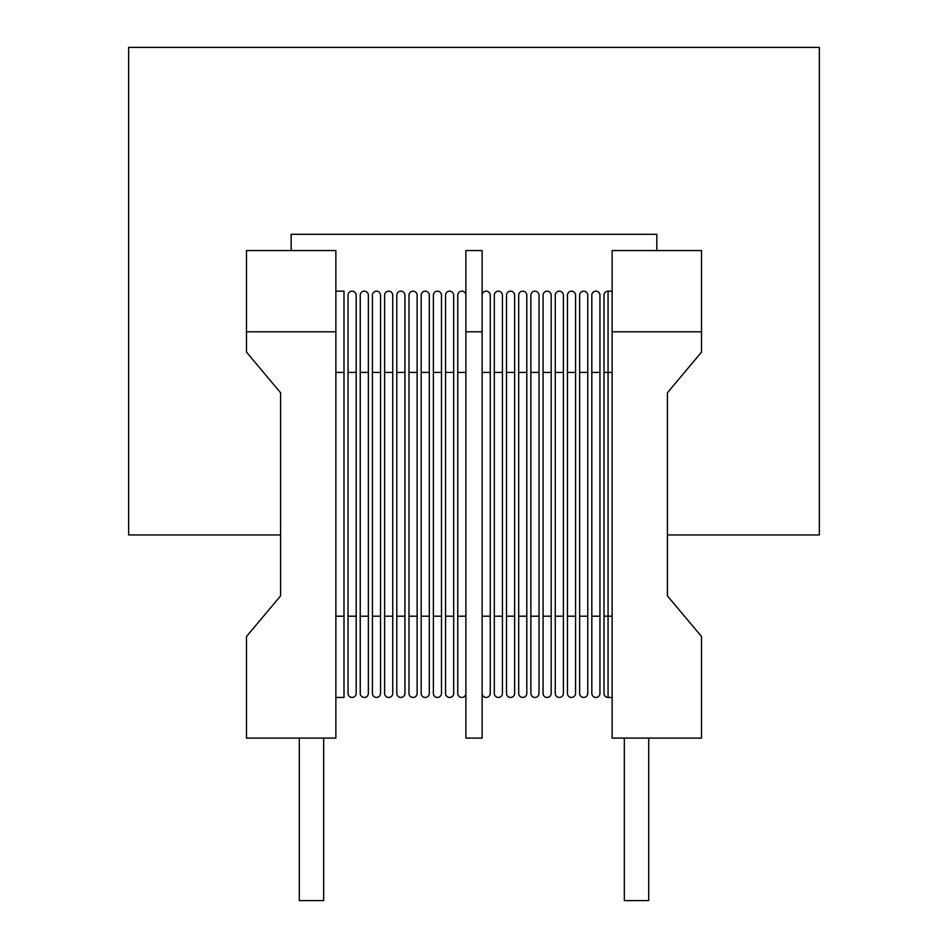 <?xml version="1.0" encoding="UTF-8"?>
<svg xmlns="http://www.w3.org/2000/svg" width="948" height="948" viewBox="0 0 948 948"><rect width="100%" height="100%" fill="white"/><g stroke="black" fill="none" stroke-linecap="round" stroke-linejoin="round"><path stroke-width="1.42" d="M612.135 697.455L608.071 697.455A4.065 4.065 0 0 1 604.006 693.391A4.065 4.065 0 0 0 608.071 697.455A4.065 4.065 0 0 1 604.006 693.391L604.006 295.231A4.065 4.065 0 0 1 608.071 291.166L612.135 291.166M612.135 331.8L612.135 250.545L701.52 250.545L701.52 331.8L612.135 331.8L612.135 738.089L701.52 738.089L701.52 636.511L667.428 595.889L667.428 392.745L701.52 352.111L701.52 331.8M291.166 250.545L291.166 234.286L656.834 234.286L656.834 250.545M667.428 534.945L819.345 534.945L819.345 47.4L128.655 47.4L128.655 534.945L280.572 534.945M280.572 392.745L280.572 595.889L246.48 636.511L246.48 738.089L335.865 738.089L335.865 331.8L246.48 331.8L246.48 352.111L280.572 392.745M246.48 331.8L246.48 250.545L335.865 250.545L335.865 331.8M299.295 738.089L299.295 900.6L323.671 900.6L323.671 738.089M335.865 291.166L343.994 291.166L343.994 697.455L335.865 697.455M624.329 738.089L624.329 900.6L648.705 900.6L648.705 738.089M465.871 331.8L465.871 250.545L482.129 250.545L482.129 738.089L465.871 738.089L465.871 331.8L482.129 331.8M482.129 295.231A4.065 4.065 0 0 1 486.194 291.166A4.065 4.065 0 0 1 490.246 295.231L490.246 693.391L490.246 616.2L482.129 616.2M490.246 693.391A4.065 4.065 0 0 1 486.194 697.455A4.065 4.065 0 0 1 482.129 693.391A4.065 4.065 0 0 0 486.194 697.455A4.065 4.065 0 0 0 490.246 693.391M502.44 295.231L502.44 693.391L502.44 616.2L494.311 616.2L494.311 295.231A4.065 4.065 0 0 1 498.375 291.166A4.065 4.065 0 0 1 502.44 295.231M494.311 693.391A4.065 4.065 0 0 0 498.375 697.455A4.065 4.065 0 0 0 502.44 693.391A4.065 4.065 0 0 1 498.375 697.455A4.065 4.065 0 0 1 494.311 693.391L494.311 616.2M514.634 295.231L514.634 693.391L514.634 616.2L506.505 616.2L506.505 295.231A4.065 4.065 0 0 1 510.569 291.166A4.065 4.065 0 0 1 514.634 295.231M506.505 693.391A4.065 4.065 0 0 0 510.569 697.455A4.065 4.065 0 0 0 514.634 693.391A4.065 4.065 0 0 1 510.569 697.455A4.065 4.065 0 0 1 506.505 693.391L506.505 616.2M526.815 295.231L526.815 693.391L526.815 616.2L518.686 616.2L518.686 295.231A4.065 4.065 0 0 1 522.751 291.166A4.065 4.065 0 0 1 526.815 295.231M518.686 693.391A4.065 4.065 0 0 0 522.751 697.455A4.065 4.065 0 0 0 526.815 693.391A4.065 4.065 0 0 1 522.751 697.455A4.065 4.065 0 0 1 518.686 693.391L518.686 616.2M539.009 295.231L539.009 693.391L539.009 616.2L530.88 616.2L530.88 295.231A4.065 4.065 0 0 1 534.945 291.166A4.065 4.065 0 0 1 539.009 295.231M530.88 693.391A4.065 4.065 0 0 0 534.945 697.455A4.065 4.065 0 0 0 539.009 693.391A4.065 4.065 0 0 1 534.945 697.455A4.065 4.065 0 0 1 530.88 693.391L530.88 616.2M551.191 295.231L551.191 693.391L551.191 616.2L543.074 616.2L543.074 295.231A4.065 4.065 0 0 1 547.126 291.166A4.065 4.065 0 0 1 551.191 295.231M543.074 693.391A4.065 4.065 0 0 0 547.126 697.455A4.065 4.065 0 0 0 551.191 693.391A4.065 4.065 0 0 1 547.126 697.455A4.065 4.065 0 0 1 543.074 693.391L543.074 616.2M563.385 295.231L563.385 693.391L563.385 616.2L555.255 616.2L555.255 295.231A4.065 4.065 0 0 1 559.32 291.166A4.065 4.065 0 0 1 563.385 295.231M555.255 693.391L555.255 616.2L555.255 693.391A4.065 4.065 0 0 0 559.32 697.455A4.065 4.065 0 0 0 563.385 693.391A4.065 4.065 0 0 1 559.32 697.455A4.065 4.065 0 0 1 555.255 693.391M575.566 295.231L575.566 693.391L575.566 616.2L567.449 616.2L567.449 295.231A4.065 4.065 0 0 1 571.514 291.166A4.065 4.065 0 0 1 575.566 295.231M567.449 693.391L567.449 616.2L567.449 693.391A4.065 4.065 0 0 0 571.514 697.455A4.065 4.065 0 0 0 575.566 693.391A4.065 4.065 0 0 1 571.514 697.455A4.065 4.065 0 0 1 567.449 693.391M587.76 295.231L587.76 693.391L587.76 616.2L579.631 616.2L579.631 295.231A4.065 4.065 0 0 1 583.695 291.166A4.065 4.065 0 0 1 587.76 295.231M579.631 693.391L579.631 616.2L579.631 693.391A4.065 4.065 0 0 0 583.695 697.455A4.065 4.065 0 0 0 587.76 693.391A4.065 4.065 0 0 1 583.695 697.455A4.065 4.065 0 0 1 579.631 693.391M599.954 295.231L599.954 693.391L599.954 616.2L591.825 616.2L591.825 295.231A4.065 4.065 0 0 1 595.889 291.166A4.065 4.065 0 0 1 599.954 295.231M591.825 693.391L591.825 616.2L591.825 693.391A4.065 4.065 0 0 0 595.889 697.455A4.065 4.065 0 0 0 599.954 693.391A4.065 4.065 0 0 1 595.889 697.455A4.065 4.065 0 0 1 591.825 693.391M465.871 295.231A4.065 4.065 0 0 0 461.806 291.166A4.065 4.065 0 0 0 457.754 295.231L457.754 372.434L465.871 372.434M457.754 693.391A4.065 4.065 0 0 0 461.806 697.455A4.065 4.065 0 0 0 465.871 693.391A4.065 4.065 0 0 1 461.806 697.455A4.065 4.065 0 0 1 457.754 693.391L457.754 372.434M453.689 295.231L453.689 693.391L453.689 616.2L445.56 616.2L445.56 295.231A4.065 4.065 0 0 1 449.625 291.166A4.065 4.065 0 0 1 453.689 295.231M445.56 693.391A4.065 4.065 0 0 0 449.625 697.455A4.065 4.065 0 0 0 453.689 693.391A4.065 4.065 0 0 1 449.625 697.455A4.065 4.065 0 0 1 445.56 693.391L445.56 616.2M441.495 295.231L441.495 693.391L441.495 616.2L433.366 616.2L433.366 295.231A4.065 4.065 0 0 1 437.431 291.166A4.065 4.065 0 0 1 441.495 295.231M433.366 693.391A4.065 4.065 0 0 0 437.431 697.455A4.065 4.065 0 0 0 441.495 693.391A4.065 4.065 0 0 1 437.431 697.455A4.065 4.065 0 0 1 433.366 693.391L433.366 616.2M429.314 295.231L429.314 693.391L429.314 616.2L421.185 616.2L421.185 295.231A4.065 4.065 0 0 1 425.249 291.166A4.065 4.065 0 0 1 429.314 295.231M421.185 693.391A4.065 4.065 0 0 0 425.249 697.455A4.065 4.065 0 0 0 429.314 693.391A4.065 4.065 0 0 1 425.249 697.455A4.065 4.065 0 0 1 421.185 693.391L421.185 616.2M417.12 295.231L417.12 693.391L417.12 616.2L408.991 616.2L408.991 295.231A4.065 4.065 0 0 1 413.055 291.166A4.065 4.065 0 0 1 417.12 295.231M408.991 693.391A4.065 4.065 0 0 0 413.055 697.455A4.065 4.065 0 0 0 417.12 693.391A4.065 4.065 0 0 1 413.055 697.455A4.065 4.065 0 0 1 408.991 693.391L408.991 616.2M404.926 295.231L404.926 693.391L404.926 616.2L396.809 616.2L396.809 295.231A4.065 4.065 0 0 1 400.874 291.166A4.065 4.065 0 0 1 404.926 295.231M396.809 693.391A4.065 4.065 0 0 0 400.874 697.455A4.065 4.065 0 0 0 404.926 693.391A4.065 4.065 0 0 1 400.874 697.455A4.065 4.065 0 0 1 396.809 693.391L396.809 616.2M392.745 295.231L392.745 693.391L392.745 616.2L384.615 616.2L384.615 295.231A4.065 4.065 0 0 1 388.68 291.166A4.065 4.065 0 0 1 392.745 295.231M384.615 693.391L384.615 616.2L384.615 693.391A4.065 4.065 0 0 0 388.68 697.455A4.065 4.065 0 0 0 392.745 693.391A4.065 4.065 0 0 1 388.68 697.455A4.065 4.065 0 0 1 384.615 693.391M380.551 295.231L380.551 693.391L380.551 616.2L372.434 616.2L372.434 295.231A4.065 4.065 0 0 1 376.486 291.166A4.065 4.065 0 0 1 380.551 295.231M372.434 693.391L372.434 616.2L372.434 693.391A4.065 4.065 0 0 0 376.486 697.455A4.065 4.065 0 0 0 380.551 693.391A4.065 4.065 0 0 1 376.486 697.455A4.065 4.065 0 0 1 372.434 693.391M368.369 295.231L368.369 693.391L368.369 616.2L360.24 616.2L360.24 295.231A4.065 4.065 0 0 1 364.305 291.166A4.065 4.065 0 0 1 368.369 295.231M360.24 693.391A4.065 4.065 0 0 0 364.305 697.455A4.065 4.065 0 0 0 368.369 693.391A4.065 4.065 0 0 1 364.305 697.455A4.065 4.065 0 0 1 360.24 693.391L360.24 616.2M356.175 295.231L356.175 693.391L356.175 616.2L348.046 616.2L348.046 295.231A4.065 4.065 0 0 1 352.111 291.166A4.065 4.065 0 0 1 356.175 295.231M348.046 693.391L348.046 616.2L348.046 693.391A4.065 4.065 0 0 0 352.111 697.455A4.065 4.065 0 0 0 356.175 693.391A4.065 4.065 0 0 1 352.111 697.455A4.065 4.065 0 0 1 348.046 693.391M604.006 295.231A4.065 4.065 0 0 1 608.071 291.166L608.071 372.434L604.006 372.434M612.135 372.434L608.071 372.434L608.071 697.455M604.006 616.2L612.135 616.2M343.994 372.434L335.865 372.434M343.994 616.2L335.865 616.2M482.129 372.434L490.246 372.434M494.311 372.434L502.44 372.434M506.505 372.434L514.634 372.434M518.686 372.434L526.815 372.434M530.88 372.434L539.009 372.434M543.074 372.434L551.191 372.434M555.255 372.434L563.385 372.434M567.449 372.434L575.566 372.434M579.631 372.434L587.76 372.434M591.825 372.434L599.954 372.434M465.871 616.2L457.754 616.2M445.56 372.434L453.689 372.434M433.366 372.434L441.495 372.434M421.185 372.434L429.314 372.434M408.991 372.434L417.12 372.434M396.809 372.434L404.926 372.434M384.615 372.434L392.745 372.434M372.434 372.434L380.551 372.434M360.24 372.434L368.369 372.434M348.046 372.434L356.175 372.434"/></g></svg>
